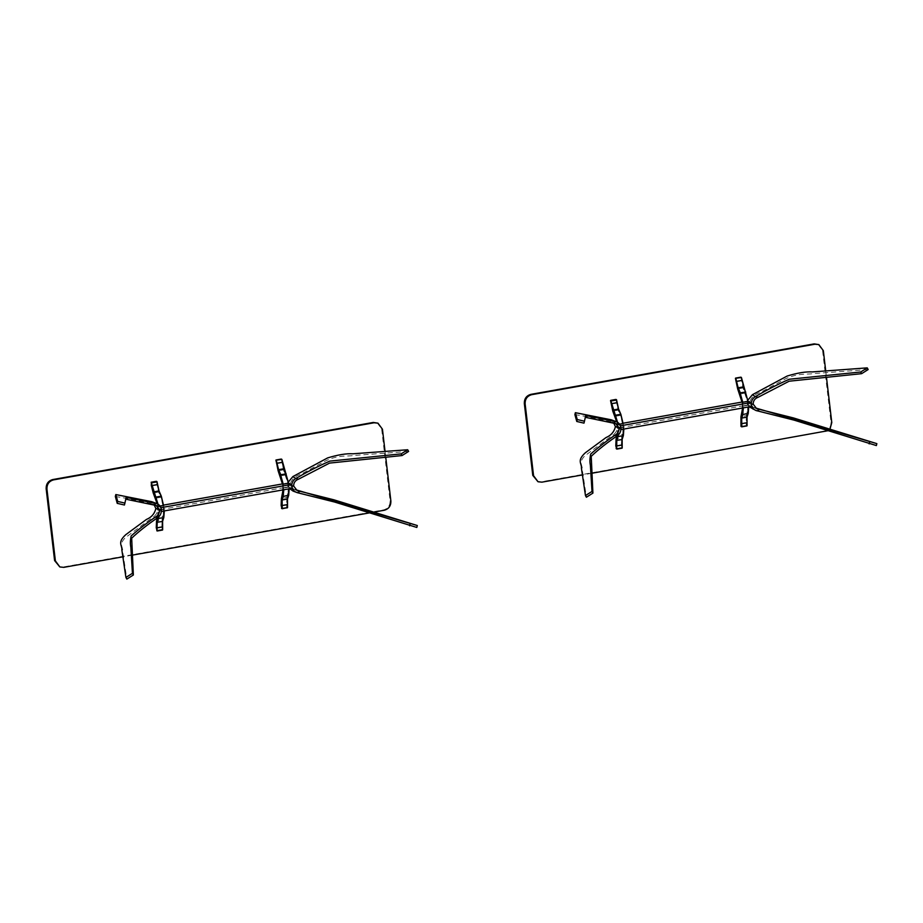 <?xml version="1.0" encoding="UTF-8"?>
<svg xmlns="http://www.w3.org/2000/svg" width="923" height="923" viewBox="0 0 923 923"><rect width="100%" height="100%" fill="white"/><g stroke="black" fill="none" stroke-linecap="round" stroke-linejoin="round"><path stroke-width="0.69" stroke-dasharray="4.62 3.46" d="M825.716 370.931L826.443 377.057M818.078 344.291L822.555 350.336L831 422.249C831.069 427.026 828.889 430.06 824.458 431.353L541.143 481.829L537.244 481.437M591.666 473.291L582.413 474.941M830.1 428.664L827.735 430.753M385.053 451.416L385.722 457.104M377.184 422.838L381.649 428.895L390.094 500.808C390.175 505.585 387.995 508.619 383.553 509.911L62.972 567.034L59.072 566.641M374.865 511.919L369.142 512.946M132.116 555.173L122.863 556.823M156.529 520.941L156.875 530.829L162.656 529.825L161.848 526.687L162.113 519.949L163.325 516.199L163.602 509.104L161.098 497.185L156.887 484.39L156.783 481.46M157.718 504.004L158.571 516.984M157.545 517.78L158.018 510.107L157.175 503.739M158.871 516.695L158.006 504.166M151.176 482.233L153.403 493.124L157.683 506.15L157.741 517.192M156.645 520.745L157.868 516.995L163.083 516.061L161.871 519.811L156.645 520.745M163.325 516.199L163.359 509.115L158.018 510.107M163.683 505.435L164.294 511.054M157.556 506.219L162.898 505.227L163.602 509.104M163.152 505.216L160.879 497.347L155.502 498.178M156.598 481.46L158.629 492.19L161.098 497.185M164.167 511.077L163.556 505.492M156.264 527.679L161.594 526.698L162.263 529.664M161.848 526.687L162.113 519.949M286.995 497.693L286.476 504.443L286.799 507.2L287.538 507.581L286.73 504.431L286.995 497.693L288.207 493.943L288.034 482.971L283.719 469.784L281.665 459.216M283.061 489.894L282.438 483.964L287.964 482.937L289.176 488.809M289.049 488.821L288.438 483.237M281.48 459.216L283.499 469.945L287.78 482.971L288.207 493.943M286.753 497.566L287.964 493.817L282.738 494.74L281.527 498.489L286.753 497.566M283.719 469.784L278.284 470.868L282.565 483.906L282.623 494.947M282.969 484.183L283.58 489.801M278.123 470.776L276.289 463.081L281.757 462.135M281.434 459.377L275.965 460.312L276.173 463.138M289.014 487.067L283.673 488.059L283.223 484.171M283.419 488.059L283.834 489.755M287.145 507.419L281.757 508.573L287.053 507.2M286.73 504.431L281.261 505.377L281.457 508.192M281.134 505.435L281.4 498.685M297.425 492.697L332.649 500.877L416.815 527.448M291.818 486.352L288.195 484.887L289.764 488.694M293.076 491.094L294.633 491.532M295.706 489.744L293.641 489.178L290.053 484.552L293.641 486.029M408.601 451.428L354.467 455.431C345.583 456.712 339.595 454.601 325.992 460.681L301.06 474.214C295.141 475.991 291.483 479.441 290.053 484.552L288.195 484.887L288.391 481.979M157.821 517.572L153.564 516.661L125.124 537.855C118.652 544.662 123.117 546.958 122.667 551.204L126.832 579.113M161.34 509.6L157.718 508.135C157.925 511.873 156.541 514.711 153.564 516.661M155.86 508.469L157.718 508.135L153.53 502.204M125.77 499.17L124.432 505.019M115.34 496.482L129.543 498.87L152.722 504.016L154.187 504.985M161.571 511.538L157.948 510.073L157.498 506.185L163.636 505.089M292.037 488.29L288.426 486.825L157.948 510.073M161.11 507.65L157.498 506.185M287.964 482.937L288.426 486.825M616.068 439.06L616.426 448.947L622.206 447.943L621.398 444.805L621.664 438.067L622.875 434.318L623.152 427.222L620.648 415.304L616.426 402.509L616.333 399.578M617.268 422.123L618.11 435.114M617.095 435.898L617.568 428.226L616.726 421.857M618.422 434.814L617.556 422.284M610.726 400.351L612.953 411.243L617.233 424.28L617.291 435.31M616.195 438.863L617.406 435.114L622.633 434.191L621.421 437.929L616.195 438.863M622.875 434.318L622.91 427.234L617.568 428.226M623.221 423.553L623.844 429.172M617.106 424.338L622.448 423.345L623.152 427.222M622.702 423.334L620.429 415.465L615.053 416.296M616.149 399.578L618.168 410.308L620.648 415.304M623.717 429.195L623.106 423.611M615.803 445.809L621.144 444.817L621.814 447.782M621.398 444.805L621.664 438.067M746.545 415.811L746.026 422.561L746.349 425.318L747.088 425.699L746.28 422.561L746.545 415.811L747.757 412.062L747.584 401.09L743.269 387.902L741.215 377.334M741.988 402.047L748.103 401.297L748.726 406.928M748.599 406.951L747.988 401.367M741.031 377.334L743.05 388.064L747.33 401.09L747.757 412.062M746.303 415.685L747.515 411.935L742.288 412.869L741.077 416.608L746.303 415.685M743.269 387.902L737.835 388.998L742.104 402.024L742.161 413.066M742.519 402.301L743.13 407.92M742.611 408.012L741.988 402.082L747.584 401.09M737.673 388.895L735.839 381.199L741.307 380.264M740.984 377.495L735.516 378.442L735.723 381.257M748.565 405.185L743.223 406.178L742.773 402.29M742.969 406.189L743.384 407.874M746.695 425.538L741.307 426.691L746.603 425.318M746.28 422.561L740.811 423.495L741.007 426.311M740.684 423.553L740.95 416.815M756.975 410.816L792.199 418.996L876.365 445.567M751.357 404.47L747.745 403.005L749.314 406.824M752.626 409.224L754.183 409.65M755.256 407.862L753.18 407.297L749.603 402.67L753.191 404.147M868.151 369.546L814.005 373.55C805.133 374.83 799.133 372.719 785.542 378.799L760.61 392.333C754.691 394.109 751.022 397.559 749.603 402.67L747.745 403.005L747.942 400.097M617.372 435.691L613.114 434.779L584.674 455.974C578.202 462.781 582.667 465.077 582.217 469.322L586.382 497.232M620.891 427.718L617.268 426.253C617.475 429.991 616.091 432.829 613.114 434.779M615.41 426.588L617.268 426.253L613.08 420.323M585.32 417.288L583.982 423.138M574.891 414.6L589.093 416.988L612.272 422.134L613.737 423.103M621.121 429.656L617.499 428.191L617.037 424.303L623.187 423.219M751.587 406.408L747.976 404.955L617.499 428.191M620.66 425.768L617.037 424.303M747.515 401.067L747.976 404.955M822.555 350.336L823.339 350.659M831.785 422.572L831 422.249M825.243 431.676L824.458 431.353M541.143 481.829L541.928 482.152M381.649 428.895L382.445 429.207M390.891 501.131L390.094 500.808M384.349 510.234L383.553 509.911M62.972 567.034L63.756 567.357M162.171 529.444L156.587 530.448M164.132 509.323L158.537 510.315M160.06 506.116L158.087 506.427M156.552 481.633L150.968 482.625M156.887 484.39L151.291 485.383M158.837 492.028L153.241 493.032M280.384 475.933L285.98 474.93M282.438 483.964L288.034 482.971M282.899 487.852L288.484 486.859M621.721 447.563L616.137 448.566M623.683 427.441L618.087 428.434M619.61 424.234L617.637 424.545M616.103 399.751L610.518 400.744M616.426 402.509L610.841 403.501M618.387 410.147L612.791 411.15M739.934 394.052L745.519 393.048M742.45 405.97L748.034 404.978M297.114 490.551L293.641 489.178M156.391 505.539L152.722 504.016M126.151 497.359L125.655 499.343M756.664 408.67L753.18 407.297M615.941 423.657L612.272 422.134M585.701 415.488L585.205 417.461"/><path stroke-width="1.38" d="M582.413 474.941L541.928 482.152L538.04 481.76L533.563 475.703L525.118 403.789C525.037 399.013 527.218 395.979 531.66 394.686L814.974 344.21L818.863 344.602L823.339 350.659L825.716 370.931M826.443 377.057L831.785 422.572L830.1 428.664M827.735 430.753L591.666 473.291M538.04 481.76L532.779 475.391L524.322 403.466C524.252 398.701 526.433 395.667 530.863 394.363L814.178 343.887L818.863 344.602M122.863 556.823L63.756 567.357L59.857 566.953L55.392 560.907L46.935 488.994C46.865 484.217 49.046 481.183 53.476 479.891L374.069 422.769L377.969 423.161L382.445 429.207L385.053 451.416M385.722 457.104L390.891 501.131C390.96 505.896 388.779 508.931 384.349 510.234L374.865 511.919M369.142 512.946L132.116 555.173M59.857 566.953L54.595 560.584L46.15 488.671C46.069 483.894 48.25 480.86 52.692 479.568L373.284 422.446L377.969 423.161M158.571 516.984L157.002 522.256L157.072 530.829L156.264 527.679L156.529 520.941L157.741 517.192M125.92 577.429L121.836 549.877C122.355 545.216 116.967 542.724 125.747 534.694L146.445 519.441C151.51 517.33 154.649 513.661 155.86 508.469L159.517 509.923C159.529 513.28 158.133 515.669 155.329 517.099C145.984 523.572 137.942 529.848 131.181 535.928C130.224 540.082 130.12 543.843 130.835 547.235L132.451 573.31L125.92 577.429L126.832 579.113L133.362 574.994L131.677 538.19C138.612 531.613 147.322 524.749 157.821 517.572C160.406 515.622 161.583 512.957 161.34 509.6C160.798 506.289 159.068 504.223 156.16 503.416L151.81 501.708L115.825 494.555L117.706 501.42L124.917 503.093L126.151 497.359L157.175 503.739L153.241 493.032L151.291 485.383L151.407 482.614L153.449 491.994L157.718 504.004M156.864 530.817L157.256 522.383L158.871 516.695M158.006 504.166L151.176 482.233L156.391 481.298L151.153 482.233M151.81 485.602L157.291 484.667L156.991 481.621L159.044 491.001L161.306 496.147L163.556 505.492L161.144 496.055L158.883 490.898L153.449 491.994M156.991 481.621L156.391 481.298M164.294 511.054L163.809 517.515L162.598 521.264L162.656 529.825L162.252 526.964L156.783 527.898M157.406 484.598L159.044 491.001M157.002 522.256L162.471 521.46L163.683 517.711L164.167 511.077M162.598 521.264L162.379 526.895M157.279 530.979L162.575 529.721L157.36 530.644M281.665 459.216L276.45 460.139L281.873 459.377L288.553 483.179L283.765 468.653L281.665 459.216L275.885 460.208L278.331 469.738L282.969 484.183L288.438 483.237M289.176 488.809L288.691 495.259L287.48 499.008L287.538 507.581L287.353 499.205L288.564 495.455L289.049 488.821M281.538 508.411L287.376 507.8L282.242 508.4L282.138 500.139L283.349 496.389L288.691 495.259M282.184 508.735L287.538 507.581M283.58 489.801L283.096 496.251L281.884 500.001L281.942 508.573L281.134 505.435L281.4 498.685L283.061 489.894M163.636 505.089L282.438 483.929L278.123 470.776L275.989 460.012M286.188 473.903L280.8 474.734L278.55 469.576L276.369 460.589M280.592 474.895L283.223 484.171M283.834 489.755L283.096 496.251M299.998 491.324L297.425 492.697C294.229 491.774 292.36 489.663 291.818 486.352L293.641 486.029L297.114 490.551L333.907 499.816L417.3 525.522L416.815 527.448L334.588 502.031L297.425 492.697L293.076 491.094L289.764 488.694M417.3 525.522L295.706 489.744M410.089 523.849L409.604 525.775M401.159 453.874L329.776 461.119C318.631 465.988 307.29 471.791 295.764 478.541L292.879 476.568L327.607 457.923C337.841 454.785 346.263 453.401 352.863 453.793L407.689 449.755L401.159 453.874L402.07 455.547L408.601 451.428L407.689 449.755M288.391 481.979L292.879 476.568M293.641 486.029C293.629 482.671 295.279 480.375 298.567 479.152L295.764 478.541C292.891 480.387 291.576 482.983 291.818 486.352L291.818 486.352M298.567 479.152L329.592 463.092L402.07 455.547M157.821 517.572L155.329 517.099M132.451 573.31L133.362 574.994M157.175 503.739L151.81 501.708M161.34 509.6L159.517 509.923L156.391 505.539L125.77 499.17M124.917 503.093L124.432 505.019L117.221 503.347L115.34 496.482L115.825 494.555M154.187 504.985L155.86 508.469M117.706 501.42L117.221 503.347M156.16 503.416L153.899 504.927M161.571 511.538L161.11 507.65L291.587 484.402L292.037 488.29L161.352 511.457M291.587 484.402L287.964 482.937M618.11 435.114L616.552 440.375L616.61 448.947L615.803 445.809L616.068 439.06L617.291 435.31M616.61 448.947L622.044 448.174L616.852 449.109L616.137 448.566M585.47 495.559L581.386 467.996C581.905 463.334 576.517 460.842 585.297 452.812L605.996 437.571C611.061 435.448 614.199 431.791 615.41 426.588L619.068 428.041C619.079 431.399 617.672 433.787 614.88 435.218C605.534 441.69 597.481 447.967 590.732 454.047C589.774 458.2 589.659 461.962 590.385 465.354L592.001 491.44L585.47 495.559L586.382 497.232L592.912 493.113L591.228 456.308C598.162 449.732 606.873 442.867 617.372 435.691C619.956 433.741 621.133 431.076 620.891 427.718C620.348 424.407 618.618 422.353 615.71 421.534L611.361 419.827L575.375 412.673L577.256 419.538L584.467 421.211L585.701 415.488L616.714 421.857L612.791 411.15L610.553 400.582L617.268 422.123M616.656 448.774L616.806 440.502L618.422 434.814M617.556 422.284L610.726 400.351L615.941 399.417L610.53 400.594M611.361 403.72L616.841 402.786L616.541 399.74L618.595 409.12L620.856 414.265L623.106 423.611L620.694 414.173L618.433 409.016L612.999 410.112M616.541 399.74L615.941 399.417M623.844 429.172L623.36 435.633L622.148 439.383L622.206 447.943L621.802 445.082L616.333 446.017M616.956 402.728L618.595 409.12M616.552 440.375L622.021 439.579L623.233 435.829L623.717 429.195M622.148 439.383L621.929 445.024M622.102 448.151L616.91 448.774M741.434 377.495L736 378.257L741.423 377.495L747.988 401.367L741.215 377.334L735.573 378.095L740.823 377.172M748.726 406.928L748.241 413.377L747.03 417.127L747.088 425.699L746.903 417.323L748.115 413.573L748.599 406.951M743.13 407.92L742.646 414.381L741.434 418.119L741.1 426.53L746.926 425.93L741.792 426.518L741.688 418.257L742.9 414.508L748.241 413.377M741.734 426.853L746.984 425.895M741.007 426.311L740.95 416.815L742.611 408.012M741.988 402.082L737.673 388.895L735.435 378.326L742.519 402.301L747.988 401.367M745.726 392.021L740.35 392.852L738.088 387.695L735.919 378.707M740.142 393.013L742.773 402.29M743.384 407.874L742.646 414.381M759.548 409.443L756.975 410.816C753.779 409.893 751.91 407.781 751.357 404.47L753.191 404.147L756.664 408.67L793.445 417.934L876.85 443.64L876.365 445.567L794.138 420.15L755.983 410.516L749.314 406.824M876.85 443.64L755.256 407.862M869.639 441.967L869.154 443.894M860.709 371.992L789.327 379.238C778.181 384.106 766.84 389.91 755.314 396.671L752.43 394.686L787.157 376.042C797.391 372.904 805.814 371.531 812.413 371.911L867.239 367.873L860.709 371.992L861.62 373.665L868.151 369.546L867.239 367.873M747.942 400.097L752.43 394.686M753.191 404.147C753.18 400.79 754.829 398.505 758.118 397.271L755.314 396.671C752.441 398.505 751.126 401.101 751.357 404.47L751.357 404.47M758.118 397.271L789.142 381.211L861.62 373.665M617.372 435.691L614.88 435.218M592.001 491.44L592.912 493.113M616.714 421.857L611.361 419.827M620.891 427.718L619.068 428.041L615.941 423.657L585.32 417.288M584.467 421.211L583.982 423.138L576.771 421.465L574.891 414.6L575.375 412.673M613.737 423.103L615.41 426.588M577.256 419.538L576.771 421.465M615.71 421.534L613.449 423.046M621.121 429.656L620.66 425.768L751.137 402.52L751.587 406.408L620.902 429.576M751.137 402.52L747.515 401.067M623.187 423.219L741.988 402.047M532.779 475.391L533.563 475.703M524.322 403.466L525.118 403.789M530.863 394.363L531.66 394.686M814.178 343.887L814.974 344.21M54.595 560.584L55.392 560.907M46.15 488.671L46.935 488.994M52.692 479.568L53.476 479.891M373.284 422.446L374.069 422.769M163.809 517.515L158.214 518.507M161.306 496.147L155.71 497.151M156.968 481.898L151.487 482.844M157.002 481.633L151.407 482.614M163.556 505.492L160.06 506.116M157.302 530.99L162.552 530.033M281.665 505.642L287.261 504.65M281.884 500.001L287.48 499.008M278.331 469.738L283.926 468.746M276.692 463.346L282.288 462.354M623.36 435.633L617.764 436.625M620.856 414.265L615.26 415.269M616.506 400.028L611.038 400.963M616.552 399.751L610.957 400.744M623.106 423.611L619.61 424.234M741.215 423.761L746.811 422.769M741.434 418.119L747.03 417.127M737.881 387.868L743.476 386.864M736.242 381.464L741.838 380.472M281.25 459.054L276.023 459.977"/></g></svg>
